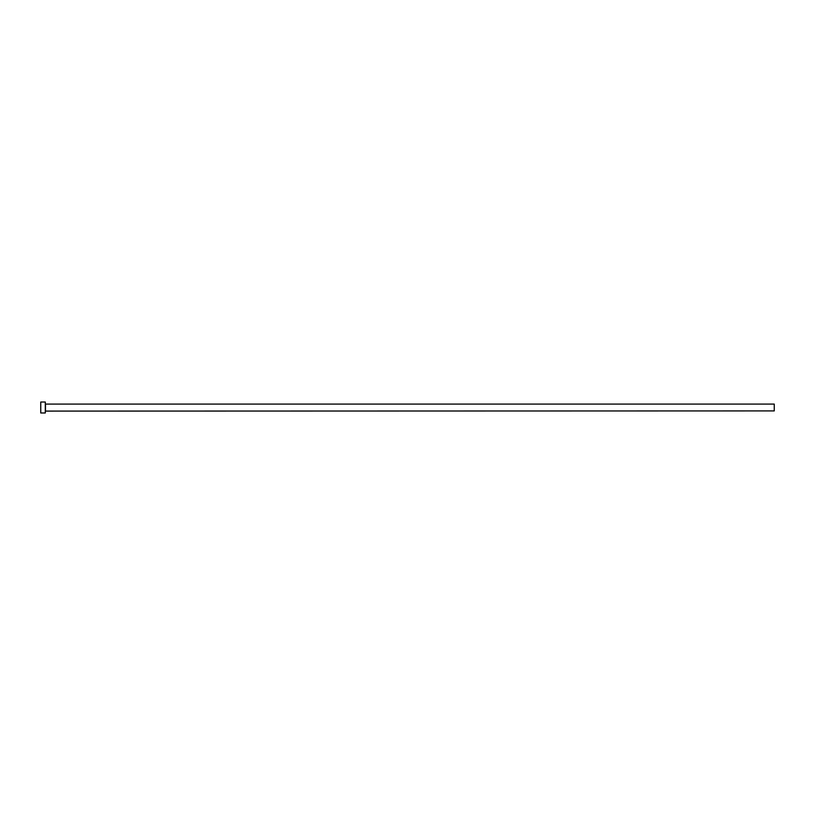 <?xml version="1.0" encoding="UTF-8"?>
<svg xmlns="http://www.w3.org/2000/svg" width="815" height="815" viewBox="0 0 815 815"><rect width="100%" height="100%" fill="white"/><g stroke="black" fill="none" stroke-linecap="round" stroke-linejoin="round"><path stroke-width="1.22" d="M45.487 410.913L45.487 404.087L774.25 404.087L774.25 410.913L45.304 411.096M45.304 407.5L45.304 412.971L40.75 412.971L40.75 402.029L45.304 402.029L45.304 407.5"/></g></svg>
